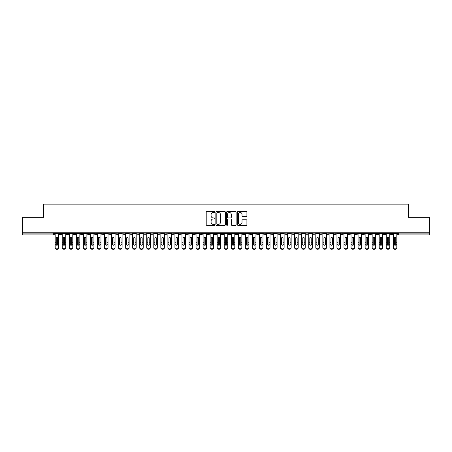 <?xml version="1.0" encoding="UTF-8"?>
<svg xmlns="http://www.w3.org/2000/svg" width="452" height="452" viewBox="0 0 452 452"><rect width="100%" height="100%" fill="white"/><g stroke="black" fill="none" stroke-linecap="round" stroke-linejoin="round"><path stroke-width="0.68" d="M214.728 212.016A0.486 0.486 0 0 0 214.248 211.53L206.897 211.53A0.689 0.689 0 0 0 206.208 212.22L206.208 224.667A0.689 0.689 0 0 0 206.897 225.362L214.248 225.362A0.486 0.486 0 0 0 214.728 224.876A0.486 0.486 0 0 0 214.248 224.39L213.293 224.39A2.215 2.215 0 0 1 211.084 222.181L211.084 221.141A2.215 2.215 0 0 1 213.293 218.926L214.248 218.926A0.486 0.486 0 0 0 214.728 218.446A0.486 0.486 0 0 0 214.248 217.96L213.293 217.96A2.215 2.215 0 0 1 211.084 215.751L211.084 214.711A2.215 2.215 0 0 1 213.293 212.496L214.248 212.496A0.486 0.486 0 0 0 214.728 212.016M246.204 216.406A0.689 0.689 0 0 0 246.899 215.711L246.899 212.22A0.689 0.689 0 0 0 246.204 211.53L238.046 211.53A0.689 0.689 0 0 0 237.356 212.22L237.356 224.667A0.689 0.689 0 0 0 238.046 225.362L246.204 225.362A0.689 0.689 0 0 0 246.899 224.667L246.899 220.452A0.689 0.689 0 0 0 246.204 219.757L242.713 219.757A0.689 0.689 0 0 0 242.023 220.452L242.023 222.542A1.848 1.848 0 0 1 240.176 224.39A1.848 1.848 0 0 1 238.323 222.542L238.323 214.35A1.848 1.848 0 0 1 240.176 212.496A1.848 1.848 0 0 1 242.023 214.35L242.023 215.711A0.689 0.689 0 0 0 242.713 216.406L246.204 216.406M22.6 232.746L429.4 232.746L429.4 217.316L408.269 217.316L408.269 204.146L43.731 204.146L43.731 217.316L22.6 217.316L22.6 233.87L53.398 233.87L53.398 232.746M225.395 212.22A0.689 0.689 0 0 0 224.706 211.53L216.542 211.53A0.689 0.689 0 0 0 215.853 212.22L215.853 224.667A0.689 0.689 0 0 0 216.542 225.362L224.706 225.362A0.689 0.689 0 0 0 225.395 224.667L225.395 212.22M227.294 211.53L235.458 211.53A0.689 0.689 0 0 1 236.147 212.22L236.147 224.667A0.689 0.689 0 0 1 235.458 225.362L231.966 225.362A0.689 0.689 0 0 1 231.271 224.667L231.271 219.621A0.689 0.689 0 0 0 230.582 218.926L228.266 218.926A0.689 0.689 0 0 0 227.571 219.621L227.571 224.876A0.486 0.486 0 0 1 227.09 225.362A0.486 0.486 0 0 1 226.605 224.876L226.605 212.22A0.689 0.689 0 0 1 227.294 211.53M54.455 233.87L53.398 233.87L53.398 234.927A1.057 1.057 0 0 0 54.455 233.87L54.455 232.746L54.455 233.87A1.057 1.057 0 0 1 53.398 234.927L22.6 234.927L22.6 233.87M429.4 232.746L429.4 234.927L398.602 234.927A1.057 1.057 0 0 1 397.545 233.87L397.545 232.746M60.478 232.746L60.478 234.927A1.057 1.057 0 0 1 59.421 233.87L59.421 232.746M61.5 232.746L61.5 233.87A1.057 1.057 0 0 1 60.478 234.927A1.057 1.057 0 0 0 61.5 233.87L59.421 233.87A1.057 1.057 0 0 0 60.478 234.927M67.523 232.746L67.523 234.927A1.057 1.057 0 0 1 66.467 233.87L66.467 232.746L66.467 233.87A1.057 1.057 0 0 0 67.523 234.927A1.057 1.057 0 0 0 68.546 233.87L68.546 232.746M74.569 232.746L74.569 234.927A1.057 1.057 0 0 1 73.512 233.87L73.512 232.746L73.512 233.87A1.057 1.057 0 0 0 74.569 234.927A1.057 1.057 0 0 0 75.591 233.87L75.591 232.746M81.614 232.746L81.614 234.927A1.057 1.057 0 0 1 80.558 233.87L80.558 232.746L80.558 233.87A1.057 1.057 0 0 0 81.614 234.927A1.057 1.057 0 0 0 82.631 233.87L82.631 232.746M88.654 232.746L88.654 234.927A1.057 1.057 0 0 1 87.598 233.87L87.598 232.746L87.598 233.87A1.057 1.057 0 0 0 88.654 234.927A1.057 1.057 0 0 0 89.677 233.87L89.677 232.746M95.7 232.746L95.7 234.927A1.057 1.057 0 0 1 94.643 233.87L94.643 232.746L94.643 233.87A1.057 1.057 0 0 0 95.7 234.927A1.057 1.057 0 0 0 96.722 233.87L96.722 232.746M102.745 232.746L102.745 234.927A1.057 1.057 0 0 1 101.689 233.87L101.689 232.746L101.689 233.87A1.057 1.057 0 0 0 102.745 234.927A1.057 1.057 0 0 0 103.768 233.87L103.768 232.746M109.791 232.746L109.791 234.927A1.057 1.057 0 0 1 108.734 233.87L108.734 232.746L108.734 233.87A1.057 1.057 0 0 0 109.791 234.927A1.057 1.057 0 0 0 110.808 233.87L110.808 232.746M116.831 232.746L116.831 234.927A1.057 1.057 0 0 1 115.774 233.87L115.774 232.746L115.774 233.87A1.057 1.057 0 0 0 116.831 234.927A1.057 1.057 0 0 0 117.853 233.87L117.853 232.746M123.876 232.746L123.876 234.927A1.057 1.057 0 0 1 122.82 233.87L122.82 232.746L122.82 233.87A1.057 1.057 0 0 0 123.876 234.927A1.057 1.057 0 0 0 124.899 233.87L124.899 232.746M130.922 232.746L130.922 234.927A1.057 1.057 0 0 1 129.865 233.87L129.865 232.746L129.865 233.87A1.057 1.057 0 0 0 130.922 234.927A1.057 1.057 0 0 0 131.944 233.87L131.944 232.746M137.967 232.746L137.967 234.927A1.057 1.057 0 0 1 136.911 233.87L136.911 232.746L136.911 233.87A1.057 1.057 0 0 0 137.967 234.927A1.057 1.057 0 0 0 138.984 233.87L138.984 232.746M145.007 232.746L145.007 234.927A1.057 1.057 0 0 1 143.951 233.87A1.057 1.057 0 0 0 145.007 234.927A1.057 1.057 0 0 1 143.951 233.87L143.951 232.746M146.03 232.746L146.03 233.87A1.057 1.057 0 0 1 145.007 234.927A1.057 1.057 0 0 0 146.03 233.87L143.951 233.87M152.053 234.927A1.057 1.057 0 0 1 150.996 233.87L150.996 232.746L150.996 233.87A1.057 1.057 0 0 0 152.053 234.927A1.057 1.057 0 0 0 153.075 233.87L153.075 232.746L153.075 233.87A1.057 1.057 0 0 1 152.053 234.927L152.053 233.87L153.075 233.87M159.098 232.746L159.098 234.927A1.057 1.057 0 0 1 158.042 233.87L158.042 232.746L158.042 233.87A1.057 1.057 0 0 0 159.098 234.927A1.057 1.057 0 0 0 160.121 233.87L160.121 232.746M166.144 232.746L166.144 234.927A1.057 1.057 0 0 1 165.087 233.87L165.087 232.746L165.087 233.87A1.057 1.057 0 0 0 166.144 234.927A1.057 1.057 0 0 0 167.161 233.87L167.161 232.746M173.184 232.746L173.184 233.87L172.127 233.87L172.127 232.746L172.127 233.87A1.057 1.057 0 0 0 173.184 234.927A1.057 1.057 0 0 0 174.206 233.87L174.206 232.746L174.206 233.87A1.057 1.057 0 0 1 173.184 234.927A1.057 1.057 0 0 1 172.127 233.87A1.057 1.057 0 0 0 173.184 234.927L173.184 233.87L174.206 233.87M180.229 232.746L180.229 234.927A1.057 1.057 0 0 1 179.173 233.87L179.173 232.746L179.173 233.87A1.057 1.057 0 0 0 180.229 234.927A1.057 1.057 0 0 0 181.252 233.87L181.252 232.746M187.275 232.746L187.275 234.927A1.057 1.057 0 0 1 186.218 233.87L186.218 232.746L186.218 233.87A1.057 1.057 0 0 0 187.275 234.927A1.057 1.057 0 0 0 188.298 233.87L188.298 232.746M194.32 232.746L194.32 234.927A1.057 1.057 0 0 1 193.264 233.87L193.264 232.746L193.264 233.87A1.057 1.057 0 0 0 194.32 234.927A1.057 1.057 0 0 0 195.343 233.87L195.343 232.746M201.36 232.746L201.36 234.927A1.057 1.057 0 0 1 200.304 233.87L200.304 232.746M202.383 232.746L202.383 233.87A1.057 1.057 0 0 1 201.36 234.927A1.057 1.057 0 0 0 202.383 233.87L200.304 233.87A1.057 1.057 0 0 0 201.36 234.927M208.406 234.927A1.057 1.057 0 0 1 207.349 233.87L207.349 232.746L207.349 233.87A1.057 1.057 0 0 0 208.406 234.927A1.057 1.057 0 0 0 209.429 233.87L209.429 232.746L209.429 233.87A1.057 1.057 0 0 1 208.406 234.927L208.406 233.87L209.429 233.87M215.451 232.746L215.451 234.927A1.057 1.057 0 0 1 214.395 233.87L214.395 232.746M216.474 232.746L216.474 233.87A1.057 1.057 0 0 1 215.451 234.927A1.057 1.057 0 0 0 216.474 233.87L214.395 233.87A1.057 1.057 0 0 0 215.451 234.927M222.497 232.746L222.497 234.927A1.057 1.057 0 0 1 221.44 233.87L221.44 232.746M223.52 232.746L223.52 233.87L223.52 232.746M229.537 232.746L229.537 234.927A1.057 1.057 0 0 1 228.48 233.87A1.057 1.057 0 0 0 229.537 234.927A1.057 1.057 0 0 1 228.48 233.87L228.48 232.746M230.56 232.746L230.56 233.87L230.56 232.746M236.582 232.746L236.582 234.927A1.057 1.057 0 0 1 235.526 233.87L235.526 232.746M237.605 232.746L237.605 233.87L237.605 232.746M243.628 232.746L243.628 234.927A1.057 1.057 0 0 1 242.571 233.87L242.571 232.746M244.651 232.746L244.651 233.87A1.057 1.057 0 0 1 243.628 234.927A1.057 1.057 0 0 0 244.651 233.87L242.571 233.87A1.057 1.057 0 0 0 243.628 234.927M250.674 232.746L250.674 234.927A1.057 1.057 0 0 1 249.617 233.87L249.617 232.746M251.696 232.746L251.696 233.87L251.696 232.746M257.719 232.746L257.719 234.927A1.057 1.057 0 0 1 256.657 233.87L256.657 232.746M258.736 232.746L258.736 233.87L258.736 232.746M264.759 232.746L264.759 234.927A1.057 1.057 0 0 1 263.702 233.87L263.702 232.746M265.782 232.746L265.782 233.87L265.782 232.746M271.805 232.746L271.805 234.927A1.057 1.057 0 0 1 270.748 233.87L270.748 232.746M272.827 232.746L272.827 233.87A1.057 1.057 0 0 1 271.805 234.927A1.057 1.057 0 0 0 272.827 233.87L270.748 233.87A1.057 1.057 0 0 0 271.805 234.927M278.85 232.746L278.85 234.927A1.057 1.057 0 0 1 277.794 233.87L277.794 232.746L277.794 233.87A1.057 1.057 0 0 0 278.85 234.927A1.057 1.057 0 0 0 279.873 233.87L279.873 232.746M285.896 232.746L285.896 234.927A1.057 1.057 0 0 1 284.839 233.87L284.839 232.746M286.913 232.746L286.913 233.87L286.913 232.746M292.936 232.746L292.936 234.927A1.057 1.057 0 0 1 291.879 233.87A1.057 1.057 0 0 0 292.936 234.927A1.057 1.057 0 0 1 291.879 233.87L291.879 232.746M293.958 232.746L293.958 233.87L293.958 232.746M299.981 232.746L299.981 234.927A1.057 1.057 0 0 1 298.925 233.87L298.925 232.746L298.925 233.87A1.057 1.057 0 0 0 299.981 234.927A1.057 1.057 0 0 0 301.004 233.87L301.004 232.746M307.027 232.746L307.027 234.927A1.057 1.057 0 0 1 305.97 233.87A1.057 1.057 0 0 0 307.027 234.927A1.057 1.057 0 0 1 305.97 233.87L305.97 232.746M308.049 232.746L308.049 233.87A1.057 1.057 0 0 1 307.027 234.927A1.057 1.057 0 0 0 308.049 233.87L305.97 233.87M314.072 232.746L314.072 234.927A1.057 1.057 0 0 1 313.016 233.87L313.016 232.746L313.016 233.87A1.057 1.057 0 0 0 314.072 234.927A1.057 1.057 0 0 0 315.089 233.87L315.089 232.746M321.112 232.746L321.112 234.927A1.057 1.057 0 0 1 320.056 233.87L320.056 232.746M322.135 232.746L322.135 233.87L322.135 232.746M328.158 232.746L328.158 234.927A1.057 1.057 0 0 1 327.101 233.87A1.057 1.057 0 0 0 328.158 234.927A1.057 1.057 0 0 1 327.101 233.87L327.101 232.746M329.18 232.746L329.18 233.87L329.18 232.746M335.203 232.746L335.203 234.927A1.057 1.057 0 0 1 334.147 233.87L334.147 232.746M336.226 232.746L336.226 233.87L336.226 232.746M342.249 232.746L342.249 234.927A1.057 1.057 0 0 1 341.192 233.87L341.192 232.746M343.266 232.746L343.266 233.87A1.057 1.057 0 0 1 342.249 234.927A1.057 1.057 0 0 0 343.266 233.87L341.192 233.87A1.057 1.057 0 0 0 342.249 234.927M349.289 232.746L349.289 234.927A1.057 1.057 0 0 1 348.232 233.87A1.057 1.057 0 0 0 349.289 234.927A1.057 1.057 0 0 1 348.232 233.87L348.232 232.746M350.311 232.746L350.311 233.87A1.057 1.057 0 0 1 349.289 234.927A1.057 1.057 0 0 0 350.311 233.87L348.232 233.87M356.334 232.746L356.334 234.927A1.057 1.057 0 0 1 355.278 233.87A1.057 1.057 0 0 0 356.334 234.927A1.057 1.057 0 0 1 355.278 233.87L355.278 232.746M357.357 232.746L357.357 233.87L357.357 232.746M363.38 232.746L363.38 234.927A1.057 1.057 0 0 1 362.323 233.87L362.323 232.746L362.323 233.87A1.057 1.057 0 0 0 363.38 234.927A1.057 1.057 0 0 0 364.402 233.87L364.402 232.746M370.425 232.746L370.425 234.927A1.057 1.057 0 0 1 369.369 233.87A1.057 1.057 0 0 0 370.425 234.927A1.057 1.057 0 0 1 369.369 233.87L369.369 232.746M371.442 232.746L371.442 233.87A1.057 1.057 0 0 1 370.425 234.927A1.057 1.057 0 0 0 371.442 233.87L369.369 233.87M377.465 232.746L377.465 234.927A1.057 1.057 0 0 1 376.409 233.87A1.057 1.057 0 0 0 377.465 234.927A1.057 1.057 0 0 1 376.409 233.87L376.409 232.746M378.488 232.746L378.488 233.87L378.488 232.746M384.511 232.746L384.511 234.927A1.057 1.057 0 0 1 383.454 233.87L383.454 232.746M385.533 232.746L385.533 233.87L385.533 232.746M391.556 232.746L391.556 234.927A1.057 1.057 0 0 1 390.5 233.87A1.057 1.057 0 0 0 391.556 234.927A1.057 1.057 0 0 1 390.5 233.87L390.5 232.746M392.579 232.746L392.579 233.87L392.579 232.746M152.053 232.746L152.053 233.87L150.996 233.87M208.406 232.746L208.406 233.87L207.349 233.87M222.497 234.927A1.057 1.057 0 0 0 223.52 233.87A1.057 1.057 0 0 1 222.497 234.927A1.057 1.057 0 0 1 221.44 233.87L223.52 233.87M229.537 234.927A1.057 1.057 0 0 0 230.56 233.87A1.057 1.057 0 0 1 229.537 234.927M236.582 234.927A1.057 1.057 0 0 0 237.605 233.87A1.057 1.057 0 0 1 236.582 234.927A1.057 1.057 0 0 1 235.526 233.87L237.605 233.87M250.674 234.927A1.057 1.057 0 0 0 251.696 233.87A1.057 1.057 0 0 1 250.674 234.927A1.057 1.057 0 0 1 249.617 233.87L251.696 233.87M257.719 234.927A1.057 1.057 0 0 0 258.736 233.87A1.057 1.057 0 0 1 257.719 234.927A1.057 1.057 0 0 1 256.657 233.87L258.736 233.87M264.759 234.927A1.057 1.057 0 0 0 265.782 233.87A1.057 1.057 0 0 1 264.759 234.927A1.057 1.057 0 0 1 263.702 233.87L265.782 233.87M285.896 234.927A1.057 1.057 0 0 0 286.913 233.87A1.057 1.057 0 0 1 285.896 234.927A1.057 1.057 0 0 1 284.839 233.87L286.913 233.87M292.936 234.927A1.057 1.057 0 0 0 293.958 233.87A1.057 1.057 0 0 1 292.936 234.927M321.112 234.927A1.057 1.057 0 0 0 322.135 233.87A1.057 1.057 0 0 1 321.112 234.927A1.057 1.057 0 0 1 320.056 233.87L322.135 233.87M328.158 234.927A1.057 1.057 0 0 0 329.18 233.87A1.057 1.057 0 0 1 328.158 234.927M335.203 234.927A1.057 1.057 0 0 0 336.226 233.87A1.057 1.057 0 0 1 335.203 234.927A1.057 1.057 0 0 1 334.147 233.87L336.226 233.87M356.334 234.927A1.057 1.057 0 0 0 357.357 233.87A1.057 1.057 0 0 1 356.334 234.927M377.465 234.927A1.057 1.057 0 0 0 378.488 233.87A1.057 1.057 0 0 1 377.465 234.927M384.511 234.927A1.057 1.057 0 0 0 385.533 233.87A1.057 1.057 0 0 1 384.511 234.927A1.057 1.057 0 0 1 383.454 233.87L385.533 233.87M398.602 234.927A1.057 1.057 0 0 1 397.545 233.87A1.057 1.057 0 0 0 398.602 234.927L398.602 233.87L429.4 233.87M391.556 234.927A1.057 1.057 0 0 0 392.579 233.87A1.057 1.057 0 0 1 391.556 234.927M217.305 212.496A0.486 0.486 0 0 0 216.819 212.982L216.819 223.909A0.486 0.486 0 0 0 217.305 224.39L218.31 224.39A2.215 2.215 0 0 0 220.519 222.181L220.519 214.711A2.215 2.215 0 0 0 218.31 212.496L217.305 212.496M231.271 214.384A1.848 1.848 0 0 0 229.424 212.536A1.848 1.848 0 0 0 227.571 214.384L227.571 217.271A0.689 0.689 0 0 0 228.266 217.96L230.582 217.96A0.689 0.689 0 0 0 231.271 217.271L231.271 214.384M57.647 242.498L57.647 238.023A0.706 0.684 -0 0 0 56.941 237.34A0.706 0.684 0 0 1 57.647 238.023L57.641 244.713A0.706 0.605 180 0 1 56.24 244.713L56.234 242.724L55.178 242.724L55.178 247.385A1.763 1.514 -0 0 0 58.703 247.385L58.703 245.182M58.703 247.854A1.763 1.514 180 0 1 55.178 247.854L55.178 247.385M56.234 242.724L56.234 238.023A0.706 0.684 0 0 1 56.941 237.34M58.703 232.746L58.703 247.385M55.178 232.746L55.178 242.724M64.687 242.498L64.687 238.023A0.706 0.684 -0 0 0 63.986 237.34A0.706 0.684 0 0 1 64.687 238.023L64.687 244.713A0.706 0.605 180 0 1 63.28 244.713L63.28 242.724L62.223 242.724L62.223 247.385A1.763 1.514 -0 0 0 65.743 247.385L65.743 245.182M71.732 242.498L71.732 238.023A0.706 0.684 -0 0 0 71.026 237.34A0.706 0.684 0 0 1 71.732 238.023L71.732 244.713A0.706 0.605 180 0 1 70.326 244.713L70.326 242.724L69.269 242.724L69.269 247.385A1.763 1.514 -0 0 0 72.789 247.385L72.789 245.182M78.778 242.498L78.778 238.023A0.706 0.684 -0 0 0 78.072 237.34A0.706 0.684 0 0 1 78.778 238.023L78.772 244.713A0.706 0.605 180 0 1 77.371 244.713L77.371 242.724L76.309 242.724L76.309 247.385A1.763 1.514 -0 0 0 79.835 247.385L79.835 245.182M85.823 242.498L85.823 238.023A0.706 0.684 -0 0 0 85.117 237.34A0.706 0.684 0 0 1 85.823 238.023L85.818 244.713A0.706 0.605 180 0 1 84.417 244.713L84.411 242.724L83.354 242.724L83.354 247.385A1.763 1.514 -0 0 0 86.88 247.385L86.88 245.182M65.743 247.854A1.763 1.514 180 0 1 62.223 247.854L62.223 247.385M63.28 242.724L63.28 238.023A0.706 0.684 0 0 1 63.986 237.34M65.743 232.746L65.743 247.385M62.223 232.746L62.223 242.724M72.789 247.854A1.763 1.514 180 0 1 69.269 247.854L69.269 247.385M70.326 242.724L70.326 238.023A0.706 0.684 0 0 1 71.026 237.34M72.789 232.746L72.789 247.385M69.269 232.746L69.269 242.724M79.835 247.854A1.763 1.514 180 0 1 76.309 247.854L76.309 247.385M77.371 242.724L77.371 238.023A0.706 0.684 0 0 1 78.072 237.34M79.835 232.746L79.835 247.385M76.309 232.746L76.309 242.724M86.88 247.854A1.763 1.514 180 0 1 83.354 247.854L83.354 247.385M84.411 242.724L84.411 238.023A0.706 0.684 0 0 1 85.117 237.34M86.88 232.746L86.88 247.385M83.354 232.746L83.354 242.724M92.863 242.498L92.863 238.023A0.706 0.684 -0 0 0 92.163 237.34A0.706 0.684 0 0 1 92.863 238.023L92.863 244.713A0.706 0.605 180 0 1 91.457 244.713L91.457 242.724L90.4 242.724L90.4 247.385A1.763 1.514 -0 0 0 93.92 247.385L93.92 245.182M93.92 247.854A1.763 1.514 180 0 1 90.4 247.854L90.4 247.385M91.457 242.724L91.457 238.023A0.706 0.684 0 0 1 92.163 237.34M93.92 232.746L93.92 247.385M90.4 232.746L90.4 242.724M99.909 242.498L99.909 238.023A0.706 0.684 -0 0 0 99.203 237.34A0.706 0.684 0 0 1 99.909 238.023L99.909 244.713A0.706 0.605 180 0 1 98.502 244.713L98.502 242.724L97.446 242.724L97.446 247.385A1.763 1.514 -0 0 0 100.965 247.385L100.965 245.182M106.954 242.498L106.954 238.023A0.706 0.684 -0 0 0 106.248 237.34A0.706 0.684 0 0 1 106.954 238.023L106.949 244.713A0.706 0.605 180 0 1 105.548 244.713L105.548 242.724L104.491 242.724L104.491 247.385A1.763 1.514 -0 0 0 108.011 247.385L108.011 245.182M114 242.498L114 238.023A0.706 0.684 -0 0 0 113.294 237.34A0.706 0.684 0 0 1 114 238.023L113.994 244.713A0.706 0.605 180 0 1 112.593 244.713L112.588 242.724L111.531 242.724L111.531 247.385A1.763 1.514 -0 0 0 115.057 247.385L115.057 245.182M121.04 242.498L121.04 238.023A0.706 0.684 -0 0 0 120.339 237.34A0.706 0.684 0 0 1 121.04 238.023L121.04 244.713A0.706 0.605 180 0 1 119.633 244.713L119.633 242.724L118.577 242.724L118.577 247.385A1.763 1.514 -0 0 0 122.096 247.385L122.096 245.182M100.965 247.854A1.763 1.514 180 0 1 97.446 247.854L97.446 247.385M98.502 242.724L98.502 238.023A0.706 0.684 0 0 1 99.203 237.34M100.965 232.746L100.965 247.385M97.446 232.746L97.446 242.724M108.011 247.854A1.763 1.514 180 0 1 104.491 247.854L104.491 247.385M105.548 242.724L105.548 238.023A0.706 0.684 0 0 1 106.248 237.34M108.011 232.746L108.011 247.385M104.491 232.746L104.491 242.724M115.057 247.854A1.763 1.514 180 0 1 111.531 247.854L111.531 247.385M112.588 242.724L112.588 238.023A0.706 0.684 0 0 1 113.294 237.34M115.057 232.746L115.057 247.385M111.531 232.746L111.531 242.724M122.096 247.854A1.763 1.514 180 0 1 118.577 247.854L118.577 247.385M119.633 242.724L119.633 238.023A0.706 0.684 0 0 1 120.339 237.34M122.096 232.746L122.096 247.385M118.577 232.746L118.577 242.724M128.085 242.498L128.085 238.023A0.706 0.684 -0 0 0 127.379 237.34A0.706 0.684 0 0 1 128.085 238.023L128.085 244.713A0.706 0.605 180 0 1 126.679 244.713L126.679 242.724L125.622 242.724L125.622 247.385A1.763 1.514 -0 0 0 129.142 247.385L129.142 245.182M135.131 242.498L135.131 238.023A0.706 0.684 -0 0 0 134.425 237.34A0.706 0.684 0 0 1 135.131 238.023L135.125 244.713A0.706 0.605 180 0 1 133.724 244.713L133.724 242.724L132.668 242.724L132.668 247.385A1.763 1.514 -0 0 0 136.188 247.385L136.188 245.182M142.177 242.498L142.177 238.023A0.706 0.684 -0 0 0 141.47 237.34A0.706 0.684 0 0 1 142.177 238.023L142.171 244.713A0.706 0.605 180 0 1 140.77 244.713L140.764 242.724L139.708 242.724L139.708 247.385A1.763 1.514 -0 0 0 143.233 247.385L143.233 245.182M149.216 242.498L149.216 238.023A0.706 0.684 -0 0 0 148.516 237.34A0.706 0.684 0 0 1 149.216 238.023L149.216 244.713A0.706 0.605 180 0 1 147.81 244.713L147.81 242.724L146.753 242.724L146.753 247.385A1.763 1.514 -0 0 0 150.273 247.385L150.273 245.182M156.262 242.498L156.262 238.023A0.706 0.684 -0 0 0 155.556 237.34A0.706 0.684 0 0 1 156.262 238.023L156.262 244.713A0.706 0.605 180 0 1 154.855 244.713L154.855 242.724L153.799 242.724L153.799 247.385A1.763 1.514 -0 0 0 157.319 247.385L157.319 245.182M129.142 247.854A1.763 1.514 180 0 1 125.622 247.854L125.622 247.385M126.679 242.724L126.679 238.023A0.706 0.684 0 0 1 127.379 237.34M129.142 232.746L129.142 247.385M125.622 232.746L125.622 242.724M136.188 247.854A1.763 1.514 180 0 1 132.668 247.854L132.668 247.385M133.724 242.724L133.724 238.023A0.706 0.684 0 0 1 134.425 237.34M136.188 232.746L136.188 247.385M132.668 232.746L132.668 242.724M143.233 247.854A1.763 1.514 180 0 1 139.708 247.854L139.708 247.385M140.764 242.724L140.764 238.023A0.706 0.684 0 0 1 141.47 237.34M143.233 232.746L143.233 247.385M139.708 232.746L139.708 242.724M150.273 247.854A1.763 1.514 180 0 1 146.753 247.854L146.753 247.385M147.81 242.724L147.81 238.023A0.706 0.684 0 0 1 148.516 237.34M150.273 232.746L150.273 247.385M146.753 232.746L146.753 242.724M157.319 247.854A1.763 1.514 180 0 1 153.799 247.854L153.799 247.385M154.855 242.724L154.855 238.023A0.706 0.684 0 0 1 155.556 237.34M157.319 232.746L157.319 247.385M153.799 232.746L153.799 242.724M163.308 242.498L163.308 238.023A0.706 0.684 -0 0 0 162.601 237.34A0.706 0.684 0 0 1 163.308 238.023L163.302 244.713A0.706 0.605 180 0 1 161.901 244.713L161.901 242.724L160.844 242.724L160.844 247.385A1.763 1.514 -0 0 0 164.364 247.385L164.364 245.182M164.364 247.854A1.763 1.514 180 0 1 160.844 247.854L160.844 247.385M161.901 242.724L161.901 238.023A0.706 0.684 0 0 1 162.601 237.34M164.364 232.746L164.364 247.385M160.844 232.746L160.844 242.724M170.353 242.498L170.353 238.023A0.706 0.684 -0 0 0 169.647 237.34A0.706 0.684 0 0 1 170.353 238.023L170.347 244.713A0.706 0.605 180 0 1 168.946 244.713L168.941 242.724L167.884 242.724L167.884 247.385A1.763 1.514 -0 0 0 171.41 247.385L171.41 245.182M171.41 247.854A1.763 1.514 180 0 1 167.884 247.854L167.884 247.385M168.941 242.724L168.941 238.023A0.706 0.684 0 0 1 169.647 237.34M171.41 232.746L171.41 247.385M167.884 232.746L167.884 242.724M177.393 242.498L177.393 238.023A0.706 0.684 -0 0 0 176.692 237.34A0.706 0.684 0 0 1 177.393 238.023L177.393 244.713A0.706 0.605 180 0 1 175.986 244.713L175.986 242.724L174.93 242.724L174.93 247.385A1.763 1.514 -0 0 0 178.45 247.385L178.45 245.182M178.45 247.854A1.763 1.514 180 0 1 174.93 247.854L174.93 247.385M175.986 242.724L175.986 238.023A0.706 0.684 0 0 1 176.692 237.34M178.45 232.746L178.45 247.385M174.93 232.746L174.93 242.724M184.439 242.498L184.439 238.023A0.706 0.684 -0 0 0 183.732 237.34A0.706 0.684 0 0 1 184.439 238.023L184.439 244.713A0.706 0.605 180 0 1 183.032 244.713L183.032 242.724L181.975 242.724L181.975 247.385A1.763 1.514 -0 0 0 185.495 247.385L185.495 245.182M185.495 247.854A1.763 1.514 180 0 1 181.975 247.854L181.975 247.385M183.032 242.724L183.032 238.023A0.706 0.684 0 0 1 183.732 237.34M185.495 232.746L185.495 247.385M181.975 232.746L181.975 242.724M191.484 242.498L191.484 238.023A0.706 0.684 -0 0 0 190.778 237.34A0.706 0.684 0 0 1 191.484 238.023L191.478 244.713A0.706 0.605 180 0 1 190.077 244.713L190.077 242.724L189.021 242.724L189.021 247.385A1.763 1.514 -0 0 0 192.541 247.385L192.541 245.182M192.541 247.854A1.763 1.514 180 0 1 189.021 247.854L189.021 247.385M190.077 242.724L190.077 238.023A0.706 0.684 0 0 1 190.778 237.34M192.541 232.746L192.541 247.385M189.021 232.746L189.021 242.724M198.53 242.498L198.53 238.023A0.706 0.684 -0 0 0 197.823 237.34A0.706 0.684 0 0 1 198.53 238.023L198.524 244.713A0.706 0.605 180 0 1 197.123 244.713L197.117 242.724L196.061 242.724L196.061 247.385A1.763 1.514 -0 0 0 199.586 247.385L199.586 245.182M199.586 247.854A1.763 1.514 180 0 1 196.061 247.854L196.061 247.385M197.117 242.724L197.117 238.023A0.706 0.684 0 0 1 197.823 237.34M199.586 232.746L199.586 247.385M196.061 232.746L196.061 242.724M205.57 242.498L205.57 238.023A0.706 0.684 -0 0 0 204.869 237.34A0.706 0.684 0 0 1 205.57 238.023L205.57 244.713A0.706 0.605 180 0 1 204.163 244.713L204.163 242.724L203.106 242.724L203.106 247.385A1.763 1.514 -0 0 0 206.626 247.385L206.626 245.182M206.626 247.854A1.763 1.514 180 0 1 203.106 247.854L203.106 247.385M204.163 242.724L204.163 238.023A0.706 0.684 0 0 1 204.869 237.34M206.626 232.746L206.626 247.385M203.106 232.746L203.106 242.724M212.615 242.498L212.615 238.023A0.706 0.684 -0 0 0 211.909 237.34A0.706 0.684 0 0 1 212.615 238.023L212.615 244.713A0.706 0.605 180 0 1 211.208 244.713L211.208 242.724L210.152 242.724L210.152 247.385A1.763 1.514 -0 0 0 213.672 247.385L213.672 245.182M213.672 247.854A1.763 1.514 180 0 1 210.152 247.854L210.152 247.385M211.208 242.724L211.208 238.023A0.706 0.684 0 0 1 211.909 237.34M213.672 232.746L213.672 247.385M210.152 232.746L210.152 242.724M219.661 242.498L219.661 238.023A0.706 0.684 -0 0 0 218.954 237.34A0.706 0.684 0 0 1 219.661 238.023L219.655 244.713A0.706 0.605 180 0 1 218.254 244.713L218.254 242.724L217.197 242.724L217.197 247.385A1.763 1.514 -0 0 0 220.717 247.385L220.717 245.182M220.717 247.854A1.763 1.514 180 0 1 217.197 247.854L217.197 247.385M218.254 242.724L218.254 238.023A0.706 0.684 0 0 1 218.954 237.34M220.717 232.746L220.717 247.385M217.197 232.746L217.197 242.724M226.706 242.498L226.706 238.023A0.706 0.684 -0 0 0 226 237.34A0.706 0.684 0 0 1 226.706 238.023L226.701 244.713A0.706 0.605 180 0 1 225.299 244.713L225.294 242.724L224.237 242.724L224.237 247.385A1.763 1.514 -0 0 0 227.763 247.385L227.763 245.182M227.763 247.854A1.763 1.514 180 0 1 224.237 247.854L224.237 247.385M225.294 242.724L225.294 238.023A0.706 0.684 0 0 1 226 237.34M227.763 232.746L227.763 247.385M224.237 232.746L224.237 242.724M233.746 242.498L233.746 238.023A0.706 0.684 -0 0 0 233.046 237.34A0.706 0.684 0 0 1 233.746 238.023L233.746 244.713A0.706 0.605 180 0 1 232.345 244.713L232.339 242.724L231.283 242.724L231.283 247.385A1.763 1.514 -0 0 0 234.803 247.385L234.803 245.182M234.803 247.854A1.763 1.514 180 0 1 231.283 247.854L231.283 247.385M232.339 242.724L232.339 238.023A0.706 0.684 0 0 1 233.046 237.34M234.803 232.746L234.803 247.385M231.283 232.746L231.283 242.724M240.792 242.498L240.792 238.023A0.706 0.684 -0 0 0 240.091 237.34A0.706 0.684 0 0 1 240.792 238.023L240.792 244.713A0.706 0.605 180 0 1 239.385 244.713L239.385 242.724L238.328 242.724L238.328 247.385A1.763 1.514 -0 0 0 241.848 247.385L241.848 245.182M241.848 247.854A1.763 1.514 180 0 1 238.328 247.854L238.328 247.385M239.385 242.724L239.385 238.023A0.706 0.684 0 0 1 240.091 237.34M241.848 232.746L241.848 247.385M238.328 232.746L238.328 242.724M247.837 242.498L247.837 238.023A0.706 0.684 -0 0 0 247.131 237.34A0.706 0.684 0 0 1 247.837 238.023L247.837 244.713A0.706 0.605 180 0 1 246.43 244.713L246.43 242.724L245.374 242.724L245.374 247.385A1.763 1.514 -0 0 0 248.894 247.385L248.894 245.182M248.894 247.854A1.763 1.514 180 0 1 245.374 247.854L245.374 247.385M246.43 242.724L246.43 238.023A0.706 0.684 0 0 1 247.131 237.34M248.894 232.746L248.894 247.385M245.374 232.746L245.374 242.724M254.883 242.498L254.883 238.023A0.706 0.684 -0 0 0 254.177 237.34A0.706 0.684 0 0 1 254.883 238.023L254.877 244.713A0.706 0.605 180 0 1 253.476 244.713L253.47 242.724L252.414 242.724L252.414 247.385A1.763 1.514 -0 0 0 255.939 247.385L255.939 245.182M255.939 247.854A1.763 1.514 180 0 1 252.414 247.854L252.414 247.385M253.47 242.724L253.47 238.023A0.706 0.684 0 0 1 254.177 237.34M255.939 232.746L255.939 247.385M252.414 232.746L252.414 242.724M261.923 242.498L261.923 238.023A0.706 0.684 -0 0 0 261.222 237.34A0.706 0.684 0 0 1 261.923 238.023L261.923 244.713A0.706 0.605 180 0 1 260.522 244.713L260.516 242.724L259.459 242.724L259.459 247.385A1.763 1.514 -0 0 0 262.979 247.385L262.979 245.182M262.979 247.854A1.763 1.514 180 0 1 259.459 247.854L259.459 247.385M260.516 242.724L260.516 238.023A0.706 0.684 0 0 1 261.222 237.34M262.979 232.746L262.979 247.385M259.459 232.746L259.459 242.724M268.968 242.498L268.968 238.023A0.706 0.684 -0 0 0 268.268 237.34A0.706 0.684 0 0 1 268.968 238.023L268.968 244.713A0.706 0.605 180 0 1 267.561 244.713L267.561 242.724L266.505 242.724L266.505 247.385A1.763 1.514 -0 0 0 270.025 247.385L270.025 245.182M270.025 247.854A1.763 1.514 180 0 1 266.505 247.854L266.505 247.385M267.561 242.724L267.561 238.023A0.706 0.684 0 0 1 268.268 237.34M270.025 232.746L270.025 247.385M266.505 232.746L266.505 242.724M276.014 242.498L276.014 238.023A0.706 0.684 -0 0 0 275.308 237.34A0.706 0.684 0 0 1 276.014 238.023L276.014 244.713A0.706 0.605 180 0 1 274.607 244.713L274.607 242.724L273.55 242.724L273.55 247.385A1.763 1.514 -0 0 0 277.07 247.385L277.07 245.182M277.07 247.854A1.763 1.514 180 0 1 273.55 247.854L273.55 247.385M274.607 242.724L274.607 238.023A0.706 0.684 0 0 1 275.308 237.34M277.07 232.746L277.07 247.385M273.55 232.746L273.55 242.724M283.059 242.498L283.059 238.023A0.706 0.684 -0 0 0 282.353 237.34A0.706 0.684 0 0 1 283.059 238.023L283.054 244.713A0.706 0.605 180 0 1 281.652 244.713L281.647 242.724L280.59 242.724L280.59 247.385A1.763 1.514 -0 0 0 284.116 247.385L284.116 245.182M284.116 247.854A1.763 1.514 180 0 1 280.59 247.854L280.59 247.385M281.647 242.724L281.647 238.023A0.706 0.684 0 0 1 282.353 237.34M284.116 232.746L284.116 247.385M280.59 232.746L280.59 242.724M290.099 242.498L290.099 238.023A0.706 0.684 -0 0 0 289.399 237.34A0.706 0.684 0 0 1 290.099 238.023L290.099 244.713A0.706 0.605 180 0 1 288.698 244.713L288.692 242.724L287.636 242.724L287.636 247.385A1.763 1.514 -0 0 0 291.156 247.385L291.156 245.182M291.156 247.854A1.763 1.514 180 0 1 287.636 247.854L287.636 247.385M288.692 242.724L288.692 238.023A0.706 0.684 0 0 1 289.399 237.34M291.156 232.746L291.156 247.385M287.636 232.746L287.636 242.724M297.145 242.498L297.145 238.023A0.706 0.684 -0 0 0 296.444 237.34A0.706 0.684 0 0 1 297.145 238.023L297.145 244.713A0.706 0.605 180 0 1 295.738 244.713L295.738 242.724L294.681 242.724L294.681 247.385A1.763 1.514 -0 0 0 298.201 247.385L298.201 245.182M298.201 247.854A1.763 1.514 180 0 1 294.681 247.854L294.681 247.385M295.738 242.724L295.738 238.023A0.706 0.684 0 0 1 296.444 237.34M298.201 232.746L298.201 247.385M294.681 232.746L294.681 242.724M304.19 242.498L304.19 238.023A0.706 0.684 -0 0 0 303.484 237.34A0.706 0.684 0 0 1 304.19 238.023L304.19 244.713A0.706 0.605 180 0 1 302.783 244.713L302.783 242.724L301.727 242.724L301.727 247.385A1.763 1.514 -0 0 0 305.247 247.385L305.247 245.182M305.247 247.854A1.763 1.514 180 0 1 301.727 247.854L301.727 247.385M302.783 242.724L302.783 238.023A0.706 0.684 0 0 1 303.484 237.34M305.247 232.746L305.247 247.385M301.727 232.746L301.727 242.724M311.236 242.498L311.236 238.023A0.706 0.684 -0 0 0 310.53 237.34A0.706 0.684 0 0 1 311.236 238.023L311.23 244.713A0.706 0.605 180 0 1 309.829 244.713L309.823 242.724L308.767 242.724L308.767 247.385A1.763 1.514 -0 0 0 312.292 247.385L312.292 245.182M312.292 247.854A1.763 1.514 180 0 1 308.767 247.854L308.767 247.385M309.823 242.724L309.823 238.023A0.706 0.684 0 0 1 310.53 237.34M312.292 232.746L312.292 247.385M308.767 232.746L308.767 242.724M318.276 242.498L318.276 238.023A0.706 0.684 -0 0 0 317.575 237.34A0.706 0.684 0 0 1 318.276 238.023L318.276 244.713A0.706 0.605 180 0 1 316.875 244.713L316.869 242.724L315.812 242.724L315.812 247.385A1.763 1.514 -0 0 0 319.332 247.385L319.332 245.182M319.332 247.854A1.763 1.514 180 0 1 315.812 247.854L315.812 247.385M316.869 242.724L316.869 238.023A0.706 0.684 0 0 1 317.575 237.34M319.332 232.746L319.332 247.385M315.812 232.746L315.812 242.724M325.321 242.498L325.321 238.023A0.706 0.684 -0 0 0 324.621 237.34A0.706 0.684 0 0 1 325.321 238.023L325.321 244.713A0.706 0.605 180 0 1 323.914 244.713L323.914 242.724L322.858 242.724L322.858 247.385A1.763 1.514 -0 0 0 326.378 247.385L326.378 245.182M326.378 247.854A1.763 1.514 180 0 1 322.858 247.854L322.858 247.385M323.914 242.724L323.914 238.023A0.706 0.684 0 0 1 324.621 237.34M326.378 232.746L326.378 247.385M322.858 232.746L322.858 242.724M332.367 242.498L332.367 238.023A0.706 0.684 -0 0 0 331.661 237.34A0.706 0.684 0 0 1 332.367 238.023L332.367 244.713A0.706 0.605 180 0 1 330.96 244.713L330.96 242.724L329.903 242.724L329.903 247.385A1.763 1.514 -0 0 0 333.423 247.385L333.423 245.182M333.423 247.854A1.763 1.514 180 0 1 329.903 247.854L329.903 247.385M330.96 242.724L330.96 238.023A0.706 0.684 0 0 1 331.661 237.34M333.423 232.746L333.423 247.385M329.903 232.746L329.903 242.724M339.412 242.498L339.412 238.023A0.706 0.684 -0 0 0 338.706 237.34A0.706 0.684 0 0 1 339.412 238.023L339.407 244.713A0.706 0.605 180 0 1 338.006 244.713L338 242.724L336.943 242.724L336.943 247.385A1.763 1.514 -0 0 0 340.469 247.385L340.469 245.182M340.469 247.854A1.763 1.514 180 0 1 336.943 247.854L336.943 247.385M338 242.724L338 238.023A0.706 0.684 0 0 1 338.706 237.34M340.469 232.746L340.469 247.385M336.943 232.746L336.943 242.724M346.452 242.498L346.452 238.023A0.706 0.684 -0 0 0 345.752 237.34A0.706 0.684 0 0 1 346.452 238.023L346.452 244.713A0.706 0.605 180 0 1 345.051 244.713L345.046 242.724L343.989 242.724L343.989 247.385A1.763 1.514 -0 0 0 347.509 247.385L347.509 245.182M347.509 247.854A1.763 1.514 180 0 1 343.989 247.854L343.989 247.385M345.046 242.724L345.046 238.023A0.706 0.684 0 0 1 345.752 237.34M347.509 232.746L347.509 247.385M343.989 232.746L343.989 242.724M353.498 242.498L353.498 238.023A0.706 0.684 -0 0 0 352.797 237.34A0.706 0.684 0 0 1 353.498 238.023L353.498 244.713A0.706 0.605 180 0 1 352.091 244.713L352.091 242.724L351.034 242.724L351.034 247.385A1.763 1.514 -0 0 0 354.554 247.385L354.554 245.182M354.554 247.854A1.763 1.514 180 0 1 351.034 247.854L351.034 247.385M352.091 242.724L352.091 238.023A0.706 0.684 0 0 1 352.797 237.34M354.554 232.746L354.554 247.385M351.034 232.746L351.034 242.724M360.543 242.498L360.543 238.023A0.706 0.684 -0 0 0 359.837 237.34A0.706 0.684 0 0 1 360.543 238.023L360.543 244.713A0.706 0.605 180 0 1 359.137 244.713L359.137 242.724L358.08 242.724L358.08 247.385A1.763 1.514 -0 0 0 361.6 247.385L361.6 245.182M361.6 247.854A1.763 1.514 180 0 1 358.08 247.854L358.08 247.385M359.137 242.724L359.137 238.023A0.706 0.684 0 0 1 359.837 237.34M361.6 232.746L361.6 247.385M358.08 232.746L358.08 242.724M367.589 242.498L367.589 238.023A0.706 0.684 -0 0 0 366.883 237.34A0.706 0.684 0 0 1 367.589 238.023L367.583 244.713A0.706 0.605 180 0 1 366.182 244.713L366.176 242.724L365.12 242.724L365.12 247.385A1.763 1.514 -0 0 0 368.646 247.385L368.646 245.182M368.646 247.854A1.763 1.514 180 0 1 365.12 247.854L365.12 247.385M366.176 242.724L366.176 238.023A0.706 0.684 0 0 1 366.883 237.34M368.646 232.746L368.646 247.385M365.12 232.746L365.12 242.724M374.629 242.498L374.629 238.023A0.706 0.684 -0 0 0 373.928 237.34A0.706 0.684 0 0 1 374.629 238.023L374.629 244.713A0.706 0.605 180 0 1 373.228 244.713L373.222 242.724L372.166 242.724L372.166 247.385A1.763 1.514 -0 0 0 375.691 247.385L375.691 245.182M375.691 247.854A1.763 1.514 180 0 1 372.166 247.854L372.166 247.385M373.222 242.724L373.222 238.023A0.706 0.684 0 0 1 373.928 237.34M375.691 232.746L375.691 247.385M372.166 232.746L372.166 242.724M381.674 242.498L381.674 238.023A0.706 0.684 -0 0 0 380.974 237.34A0.706 0.684 0 0 1 381.674 238.023L381.674 244.713A0.706 0.605 180 0 1 380.268 244.713L380.268 242.724L379.211 242.724L379.211 247.385A1.763 1.514 -0 0 0 382.731 247.385L382.731 245.182M379.211 247.854L379.211 247.385L379.211 247.854A1.763 1.514 180 0 0 382.731 247.854M380.268 242.724L380.268 238.023A0.706 0.684 0 0 1 380.974 237.34M382.731 232.746L382.731 247.385M379.211 232.746L379.211 242.724M388.72 242.498L388.72 238.023A0.706 0.684 -0 0 0 388.014 237.34A0.706 0.684 0 0 1 388.72 238.023L388.72 244.713A0.706 0.605 180 0 1 387.313 244.713L387.313 242.724L386.257 242.724L386.257 247.385A1.763 1.514 -0 0 0 389.777 247.385L389.777 245.182M386.257 247.854L386.257 247.385L386.257 247.854A1.763 1.514 180 0 0 389.777 247.854M387.313 242.724L387.313 238.023A0.706 0.684 0 0 1 388.014 237.34M389.777 232.746L389.777 247.385M386.257 232.746L386.257 242.724M395.766 242.498L395.766 238.023A0.706 0.684 -0 0 0 395.059 237.34A0.706 0.684 0 0 1 395.766 238.023L395.76 244.713A0.706 0.605 180 0 1 394.359 244.713L394.353 242.724L393.296 242.724L393.296 247.385A1.763 1.514 -0 0 0 396.822 247.385L396.822 245.182M396.822 247.854A1.763 1.514 180 0 1 393.296 247.854L393.296 247.385M394.353 242.724L394.353 238.023A0.706 0.684 0 0 1 395.059 237.34M396.822 232.746L396.822 247.385M393.296 232.746L393.296 242.724M398.602 232.746L398.602 233.87L397.545 233.87M66.467 233.87A1.057 1.057 0 0 0 67.523 234.927A1.057 1.057 0 0 0 68.546 233.87L66.467 233.87M73.512 233.87A1.057 1.057 0 0 0 74.569 234.927A1.057 1.057 0 0 0 75.591 233.87L73.512 233.87M80.558 233.87A1.057 1.057 0 0 0 81.614 234.927A1.057 1.057 0 0 0 82.631 233.87L80.558 233.87M87.598 233.87A1.057 1.057 0 0 0 88.654 234.927A1.057 1.057 0 0 0 89.677 233.87L87.598 233.87M94.643 233.87L96.722 233.87A1.057 1.057 0 0 1 95.7 234.927M101.689 233.87A1.057 1.057 0 0 0 102.745 234.927A1.057 1.057 0 0 0 103.768 233.87L101.689 233.87M108.734 233.87L110.808 233.87A1.057 1.057 0 0 1 109.791 234.927M115.774 233.87A1.057 1.057 0 0 0 116.831 234.927A1.057 1.057 0 0 0 117.853 233.87L115.774 233.87M122.82 233.87A1.057 1.057 0 0 0 123.876 234.927A1.057 1.057 0 0 0 124.899 233.87L122.82 233.87M129.865 233.87A1.057 1.057 0 0 0 130.922 234.927A1.057 1.057 0 0 0 131.944 233.87L129.865 233.87M136.911 233.87A1.057 1.057 0 0 0 137.967 234.927A1.057 1.057 0 0 0 138.984 233.87L136.911 233.87M158.042 233.87L160.121 233.87A1.057 1.057 0 0 1 159.098 234.927M165.087 233.87A1.057 1.057 0 0 0 166.144 234.927A1.057 1.057 0 0 0 167.161 233.87L165.087 233.87M179.173 233.87L181.252 233.87A1.057 1.057 0 0 1 180.229 234.927M186.218 233.87A1.057 1.057 0 0 0 187.275 234.927A1.057 1.057 0 0 0 188.298 233.87L186.218 233.87M193.264 233.87L195.343 233.87A1.057 1.057 0 0 1 194.32 234.927M228.48 233.87L230.56 233.87M277.794 233.87L279.873 233.87A1.057 1.057 0 0 1 278.85 234.927M291.879 233.87L293.958 233.87M298.925 233.87A1.057 1.057 0 0 0 299.981 234.927A1.057 1.057 0 0 0 301.004 233.87L298.925 233.87M313.016 233.87L315.089 233.87A1.057 1.057 0 0 1 314.072 234.927M327.101 233.87L329.18 233.87M355.278 233.87L357.357 233.87M362.323 233.87A1.057 1.057 0 0 0 363.38 234.927A1.057 1.057 0 0 0 364.402 233.87L362.323 233.87M376.409 233.87L378.488 233.87M390.5 233.87L392.579 233.87M58.703 242.724L57.647 242.724M58.703 233.277L55.178 233.277M56.24 244.713L55.178 244.713M58.703 244.713L57.641 244.713M65.743 242.724L64.687 242.724M65.743 233.277L62.223 233.277M63.28 244.713L62.223 244.713M65.743 244.713L64.687 244.713M72.789 242.724L71.732 242.724M72.789 233.277L69.269 233.277M70.326 244.713L69.269 244.713M72.789 244.713L71.732 244.713M79.835 242.724L78.778 242.724M79.835 233.277L76.309 233.277M77.371 244.713L76.309 244.713M79.835 244.713L78.772 244.713M86.88 242.724L85.823 242.724M86.88 233.277L83.354 233.277M84.417 244.713L83.354 244.713M86.88 244.713L85.818 244.713M93.92 242.724L92.863 242.724M93.92 233.277L90.4 233.277M91.457 244.713L90.4 244.713M93.92 244.713L92.863 244.713M100.965 242.724L99.909 242.724M100.965 233.277L97.446 233.277M98.502 244.713L97.446 244.713M100.965 244.713L99.909 244.713M108.011 242.724L106.954 242.724M108.011 233.277L104.491 233.277M105.548 244.713L104.491 244.713M108.011 244.713L106.949 244.713M115.057 242.724L114 242.724M115.057 233.277L111.531 233.277M112.593 244.713L111.531 244.713M115.057 244.713L113.994 244.713M122.096 242.724L121.04 242.724M122.096 233.277L118.577 233.277M119.633 244.713L118.577 244.713M122.096 244.713L121.04 244.713M129.142 242.724L128.085 242.724M129.142 233.277L125.622 233.277M126.679 244.713L125.622 244.713M129.142 244.713L128.085 244.713M136.188 242.724L135.131 242.724M136.188 233.277L132.668 233.277M133.724 244.713L132.668 244.713M136.188 244.713L135.125 244.713M143.233 242.724L142.177 242.724M143.233 233.277L139.708 233.277M140.77 244.713L139.708 244.713M143.233 244.713L142.171 244.713M150.273 242.724L149.216 242.724M150.273 233.277L146.753 233.277M147.81 244.713L146.753 244.713M150.273 244.713L149.216 244.713M157.319 242.724L156.262 242.724M157.319 233.277L153.799 233.277M154.855 244.713L153.799 244.713M157.319 244.713L156.262 244.713M164.364 242.724L163.308 242.724M164.364 233.277L160.844 233.277M161.901 244.713L160.844 244.713M164.364 244.713L163.302 244.713M171.41 242.724L170.353 242.724M171.41 233.277L167.884 233.277M168.946 244.713L167.884 244.713M171.41 244.713L170.347 244.713M178.45 242.724L177.393 242.724M178.45 233.277L174.93 233.277M175.986 244.713L174.93 244.713M178.45 244.713L177.393 244.713M185.495 242.724L184.439 242.724M185.495 233.277L181.975 233.277M183.032 244.713L181.975 244.713M185.495 244.713L184.439 244.713M192.541 242.724L191.484 242.724M192.541 233.277L189.021 233.277M190.077 244.713L189.021 244.713M192.541 244.713L191.478 244.713M199.586 242.724L198.53 242.724M199.586 233.277L196.061 233.277M197.123 244.713L196.061 244.713M199.586 244.713L198.524 244.713M206.626 242.724L205.57 242.724M206.626 233.277L203.106 233.277M204.163 244.713L203.106 244.713M206.626 244.713L205.57 244.713M213.672 242.724L212.615 242.724M213.672 233.277L210.152 233.277M211.208 244.713L210.152 244.713M213.672 244.713L212.615 244.713M220.717 242.724L219.661 242.724M220.717 233.277L217.197 233.277M218.254 244.713L217.197 244.713M220.717 244.713L219.655 244.713M227.763 242.724L226.706 242.724M227.763 233.277L224.237 233.277M225.299 244.713L224.237 244.713M227.763 244.713L226.701 244.713M234.803 242.724L233.746 242.724M234.803 233.277L231.283 233.277M232.345 244.713L231.283 244.713M234.803 244.713L233.746 244.713M241.848 242.724L240.792 242.724M241.848 233.277L238.328 233.277M239.385 244.713L238.328 244.713M241.848 244.713L240.792 244.713M248.894 242.724L247.837 242.724M248.894 233.277L245.374 233.277M246.43 244.713L245.374 244.713M248.894 244.713L247.837 244.713M255.939 242.724L254.883 242.724M255.939 233.277L252.414 233.277M253.476 244.713L252.414 244.713M255.939 244.713L254.877 244.713M262.979 242.724L261.923 242.724M262.979 233.277L259.459 233.277M260.522 244.713L259.459 244.713M262.979 244.713L261.923 244.713M270.025 242.724L268.968 242.724M270.025 233.277L266.505 233.277M267.561 244.713L266.505 244.713M270.025 244.713L268.968 244.713M277.07 242.724L276.014 242.724M277.07 233.277L273.55 233.277M274.607 244.713L273.55 244.713M277.07 244.713L276.014 244.713M284.116 242.724L283.059 242.724M284.116 233.277L280.59 233.277M281.652 244.713L280.59 244.713M284.116 244.713L283.054 244.713M291.156 242.724L290.099 242.724M291.156 233.277L287.636 233.277M288.698 244.713L287.636 244.713M291.156 244.713L290.099 244.713M298.201 242.724L297.145 242.724M298.201 233.277L294.681 233.277M295.738 244.713L294.681 244.713M298.201 244.713L297.145 244.713M305.247 242.724L304.19 242.724M305.247 233.277L301.727 233.277M302.783 244.713L301.727 244.713M305.247 244.713L304.19 244.713M312.292 242.724L311.236 242.724M312.292 233.277L308.767 233.277M309.829 244.713L308.767 244.713M312.292 244.713L311.23 244.713M319.332 242.724L318.276 242.724M319.332 233.277L315.812 233.277M316.875 244.713L315.812 244.713M319.332 244.713L318.276 244.713M326.378 242.724L325.321 242.724M326.378 233.277L322.858 233.277M323.914 244.713L322.858 244.713M326.378 244.713L325.321 244.713M333.423 242.724L332.367 242.724M333.423 233.277L329.903 233.277M330.96 244.713L329.903 244.713M333.423 244.713L332.367 244.713M340.469 242.724L339.412 242.724M340.469 233.277L336.943 233.277M338.006 244.713L336.943 244.713M340.469 244.713L339.407 244.713M347.509 242.724L346.452 242.724M347.509 233.277L343.989 233.277M345.051 244.713L343.989 244.713M347.509 244.713L346.452 244.713M354.554 242.724L353.498 242.724M354.554 233.277L351.034 233.277M352.091 244.713L351.034 244.713M354.554 244.713L353.498 244.713M361.6 242.724L360.543 242.724M361.6 233.277L358.08 233.277M359.137 244.713L358.08 244.713M361.6 244.713L360.543 244.713M368.646 242.724L367.589 242.724M368.646 233.277L365.12 233.277M366.182 244.713L365.12 244.713M368.646 244.713L367.583 244.713M375.691 242.724L374.629 242.724M375.691 233.277L372.166 233.277M373.228 244.713L372.166 244.713M375.691 244.713L374.629 244.713M382.731 242.724L381.674 242.724M382.731 233.277L379.211 233.277M380.268 244.713L379.211 244.713M382.731 244.713L381.674 244.713M389.777 242.724L388.72 242.724M389.777 233.277L386.257 233.277M387.313 244.713L386.257 244.713M389.777 244.713L388.72 244.713M396.822 242.724L395.766 242.724M396.822 233.277L393.296 233.277M394.359 244.713L393.296 244.713M396.822 244.713L395.76 244.713"/></g></svg>
